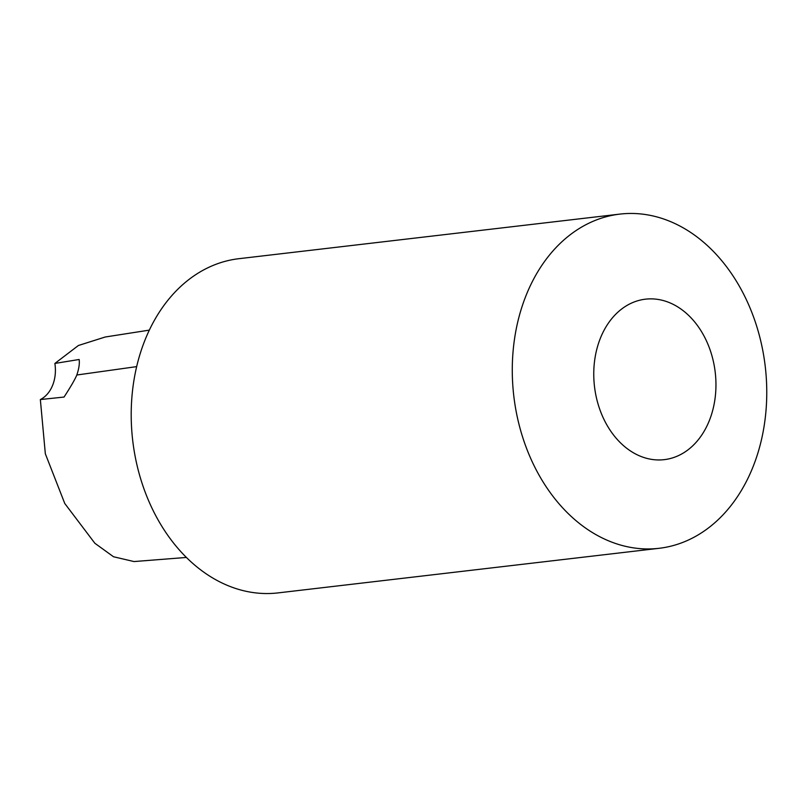 <?xml version="1.0" encoding="UTF-8"?>
<svg xmlns="http://www.w3.org/2000/svg" width="807" height="807" viewBox="0 0 807 807"><rect width="100%" height="100%" fill="white"/><g stroke="black" fill="none" stroke-linecap="round" stroke-linejoin="round"><path stroke-width="1.21" d="M79.136 359.488C79.722 363.493 78.955 368.668 76.826 375.003C74.97 379.451 70.703 386.805 64.046 397.054L40.35 399.556A33.662 25.33 83.3 0 0 54.876 363.443L79.136 359.488M149.335 330.124L105.223 337.003L78.4 345.497L54.876 363.443M40.35 399.556L45.333 453.756L64.752 503.457L94.863 543.262L113.515 556.749L134.012 561.561L186.387 557.445M659.077 548.306L278.001 592.903A168.239 126.588 -96.7 0 1 155.358 514.896A168.239 126.588 -96.7 0 1 145.129 339.737A168.239 126.588 -96.7 0 1 238.892 258.694L619.968 214.097A168.239 126.588 -96.7 0 1 765.248 366.489A168.239 126.588 -96.7 0 1 659.077 548.306A168.239 126.588 -96.7 0 1 536.433 470.299A168.239 126.588 -96.7 0 1 526.204 295.14A168.239 126.588 -96.7 0 1 619.968 214.097M600.438 338.083A80.791 60.787 -96.7 0 1 706.125 340.191A80.791 60.787 -96.7 0 1 657.987 459.95A80.791 60.787 -96.7 0 1 600.438 338.083M136.665 366.62L76.826 375.003"/></g></svg>
